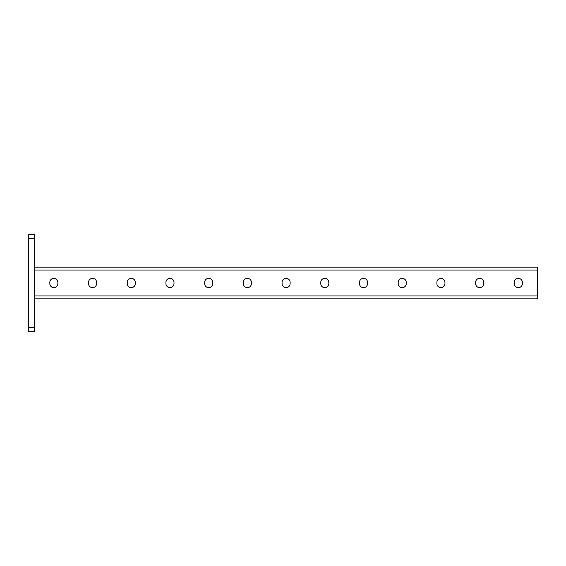 <?xml version="1.0" encoding="UTF-8"?>
<svg xmlns="http://www.w3.org/2000/svg" width="566" height="566" viewBox="0 0 566 566"><rect width="100%" height="100%" fill="white"/><g stroke="black" fill="none" stroke-linecap="round" stroke-linejoin="round"><path stroke-width="0.85" d="M34.491 331.386L28.3 331.386L28.3 327.516L34.491 327.516L34.491 331.386M34.491 238.484L28.3 238.484L28.3 234.614L34.491 234.614L34.491 327.516M28.3 238.484L28.3 327.516M34.491 267.131L537.7 267.131L537.7 298.869L34.491 298.869M282.073 282.377A4.026 4.026 0 0 1 286.099 278.352A4.026 4.026 0 0 1 290.125 282.377A4.026 4.026 0 0 0 286.099 278.352A4.026 4.026 0 0 0 282.073 282.377L282.073 283.623A4.026 4.026 0 0 0 286.099 287.648A4.026 4.026 0 0 0 290.125 283.623A4.026 4.026 0 0 1 286.099 287.648A4.026 4.026 0 0 1 282.073 283.623M328.832 282.377A4.026 4.026 0 0 0 324.806 278.352A4.026 4.026 0 0 0 320.781 282.377A4.026 4.026 0 0 1 324.806 278.352A4.026 4.026 0 0 1 328.832 282.377L328.832 283.623A4.026 4.026 0 0 1 324.806 287.648A4.026 4.026 0 0 1 320.781 283.623A4.026 4.026 0 0 0 324.806 287.648A4.026 4.026 0 0 0 328.832 283.623M367.539 282.377A4.026 4.026 0 0 0 363.513 278.352A4.026 4.026 0 0 0 359.488 282.377A4.026 4.026 0 0 1 363.513 278.352A4.026 4.026 0 0 1 367.539 282.377L367.539 283.623A4.026 4.026 0 0 1 363.513 287.648A4.026 4.026 0 0 1 359.488 283.623A4.026 4.026 0 0 0 363.513 287.648A4.026 4.026 0 0 0 367.539 283.623M406.247 282.377A4.026 4.026 0 0 0 402.221 278.352A4.026 4.026 0 0 0 398.195 282.377A4.026 4.026 0 0 1 402.221 278.352A4.026 4.026 0 0 1 406.247 282.377L406.247 283.623A4.026 4.026 0 0 1 402.221 287.648A4.026 4.026 0 0 1 398.195 283.623A4.026 4.026 0 0 0 402.221 287.648A4.026 4.026 0 0 0 406.247 283.623M483.661 282.377A4.026 4.026 0 0 0 479.635 278.352A4.026 4.026 0 0 0 475.61 282.377A4.026 4.026 0 0 1 479.635 278.352A4.026 4.026 0 0 1 483.661 282.377L483.661 283.623A4.026 4.026 0 0 1 479.635 287.648A4.026 4.026 0 0 1 475.61 283.623A4.026 4.026 0 0 0 479.635 287.648A4.026 4.026 0 0 0 483.661 283.623M522.368 282.377A4.026 4.026 0 0 0 518.343 278.352A4.026 4.026 0 0 0 514.317 282.377A4.026 4.026 0 0 1 518.343 278.352A4.026 4.026 0 0 1 522.368 282.377L522.368 283.623A4.026 4.026 0 0 1 518.343 287.648A4.026 4.026 0 0 1 514.317 283.623A4.026 4.026 0 0 0 518.343 287.648A4.026 4.026 0 0 0 522.368 283.623M243.366 282.377A4.026 4.026 0 0 1 247.392 278.352A4.026 4.026 0 0 1 251.417 282.377A4.026 4.026 0 0 0 247.392 278.352A4.026 4.026 0 0 0 243.366 282.377L243.366 283.623A4.026 4.026 0 0 0 247.392 287.648A4.026 4.026 0 0 0 251.417 283.623A4.026 4.026 0 0 1 247.392 287.648A4.026 4.026 0 0 1 243.366 283.623M204.651 282.377A4.026 4.026 0 0 1 208.677 278.352A4.026 4.026 0 0 1 212.703 282.377A4.026 4.026 0 0 0 208.677 278.352A4.026 4.026 0 0 0 204.651 282.377L204.651 283.623A4.026 4.026 0 0 0 208.677 287.648A4.026 4.026 0 0 0 212.703 283.623A4.026 4.026 0 0 1 208.677 287.648A4.026 4.026 0 0 1 204.651 283.623M165.944 282.377A4.026 4.026 0 0 1 169.97 278.352A4.026 4.026 0 0 1 173.995 282.377A4.026 4.026 0 0 0 169.97 278.352A4.026 4.026 0 0 0 165.944 282.377L165.944 283.623A4.026 4.026 0 0 0 169.97 287.648A4.026 4.026 0 0 0 173.995 283.623A4.026 4.026 0 0 1 169.97 287.648A4.026 4.026 0 0 1 165.944 283.623M127.237 282.377A4.026 4.026 0 0 1 131.262 278.352A4.026 4.026 0 0 1 135.288 282.377A4.026 4.026 0 0 0 131.262 278.352A4.026 4.026 0 0 0 127.237 282.377L127.237 283.623A4.026 4.026 0 0 0 131.262 287.648A4.026 4.026 0 0 0 135.288 283.623A4.026 4.026 0 0 1 131.262 287.648A4.026 4.026 0 0 1 127.237 283.623M88.529 282.377A4.026 4.026 0 0 1 92.555 278.352A4.026 4.026 0 0 1 96.581 282.377A4.026 4.026 0 0 0 92.555 278.352A4.026 4.026 0 0 0 88.529 282.377L88.529 283.623A4.026 4.026 0 0 0 92.555 287.648A4.026 4.026 0 0 0 96.581 283.623A4.026 4.026 0 0 1 92.555 287.648A4.026 4.026 0 0 1 88.529 283.623M49.822 282.377A4.026 4.026 0 0 1 53.848 278.352A4.026 4.026 0 0 1 57.873 282.377A4.026 4.026 0 0 0 53.848 278.352A4.026 4.026 0 0 0 49.822 282.377L49.822 283.623A4.026 4.026 0 0 0 53.848 287.648A4.026 4.026 0 0 0 57.873 283.623A4.026 4.026 0 0 1 53.848 287.648A4.026 4.026 0 0 1 49.822 283.623M290.125 282.377L290.125 283.623M320.781 283.623L320.781 282.377M359.488 283.623L359.488 282.377M398.195 283.623L398.195 282.377M444.954 282.377L444.954 283.623A4.026 4.026 0 0 1 440.928 287.648A4.026 4.026 0 0 1 436.902 283.623L436.902 282.377A4.026 4.026 0 0 1 440.928 278.352A4.026 4.026 0 0 1 444.954 282.377M475.61 283.623L475.61 282.377M514.317 283.623L514.317 282.377M251.417 283.623L251.417 282.377M212.703 283.623L212.703 282.377M173.995 283.623L173.995 282.377M135.288 283.623L135.288 282.377M96.581 283.623L96.581 282.377M57.873 283.623L57.873 282.377M34.491 270.032L537.7 270.032M34.491 295.968L537.7 295.968"/></g></svg>
